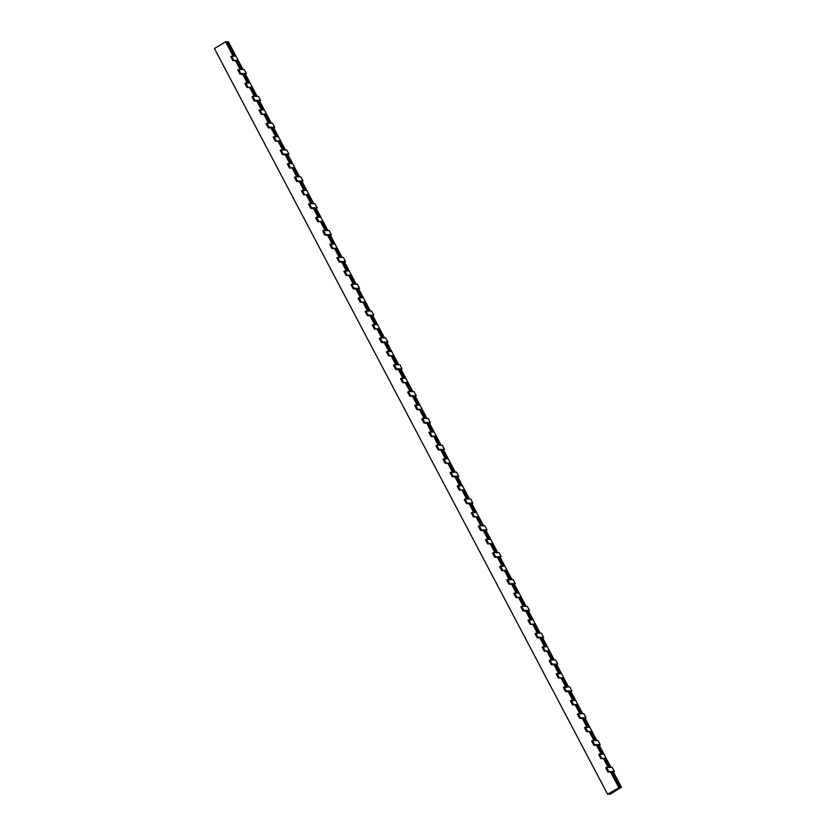<?xml version="1.0" encoding="UTF-8"?>
<svg xmlns="http://www.w3.org/2000/svg" width="836" height="836" viewBox="0 0 836 836"><rect width="100%" height="100%" fill="white"/><g stroke="black" fill="none" stroke-linecap="round" stroke-linejoin="round"><path stroke-width="1.25" d="M226.284 41.967L234.08 56.054M233.098 56.054L225.584 41.8L226.201 41.8L233.714 56.054M236.149 60.662L232.878 60.662L230.715 56.555L235.919 56.054L238.082 60.161L236.692 61.007L241.165 69.482M243.589 74.091L248.24 82.9M236.327 60.997L240.789 69.472M243.224 74.08L247.864 82.9M250.298 87.508L247.038 87.498L244.875 83.401L250.079 82.9L252.242 87.007L250.842 87.843L255.314 96.318M257.739 100.926L262.389 109.746M250.476 87.843L254.949 96.318M257.373 100.926L262.023 109.746M264.448 114.354L261.187 114.344L259.024 110.247L264.228 109.746L266.391 113.842L265.002 114.689L269.464 123.164M271.899 127.772L276.538 136.581M264.625 114.689L269.098 123.164M271.522 127.772L276.173 136.581M278.607 141.19L275.337 141.19L273.184 137.083L278.378 136.592L280.541 140.688L279.151 141.535L283.623 150.01M286.048 154.618L290.698 163.428M278.785 141.535L283.247 150.01M285.682 154.618L290.322 163.428M292.757 168.036L289.496 168.036L287.333 163.929L292.537 163.428L294.7 167.534L293.3 168.381L297.773 176.856M300.197 181.464L304.847 190.274M292.934 168.381L297.407 176.856M299.831 181.464L304.482 190.274M306.906 194.882L303.646 194.872L301.482 190.775L306.687 190.274L308.85 194.38L307.46 195.216L311.922 203.691M314.357 208.3L318.997 217.12M307.084 195.216L311.556 203.691M313.991 208.3L318.631 217.12M321.066 221.728L317.805 221.718L315.642 217.621L320.836 217.12L322.999 221.216L321.609 222.062L326.082 230.537M328.506 235.146L333.156 243.955M321.243 222.062L325.706 230.537M328.14 235.146L332.791 243.955M335.215 248.564L331.955 248.564L329.792 244.457L334.996 243.966L337.159 248.062L335.758 248.909L340.231 257.383M342.666 261.992L347.306 270.801M335.393 248.909L339.865 257.383M342.29 261.992L346.94 270.801M349.364 275.41L346.104 275.41L343.941 271.303L349.145 270.801L351.308 274.908L349.918 275.755L354.38 284.23M356.815 288.838L361.465 297.647M349.542 275.755L354.015 284.23M356.45 288.838L361.089 297.647M363.524 302.256L360.264 302.245L358.101 298.149L363.294 297.647L365.457 301.754L364.068 302.59L368.54 311.065M370.965 315.674L375.615 324.493M363.702 302.59L368.164 311.065M370.599 315.674L375.249 324.493M377.673 329.102L374.413 329.091L372.25 324.995L377.454 324.493L379.617 328.59L378.217 329.436L382.689 337.911M385.124 342.52L389.764 351.329M377.851 329.436L382.324 337.911M384.748 342.52L389.398 351.329M391.823 355.937L388.562 355.937L386.399 351.841L391.603 351.339L393.766 355.436L392.377 356.282L396.839 364.757M399.274 369.366L403.924 378.175M392.011 356.282L396.473 364.757M398.908 369.366L403.548 378.175M405.982 382.784L402.722 382.784L400.559 378.677L405.753 378.185L407.916 382.282L406.526 383.128L410.998 391.603M413.423 396.212L418.073 405.021M406.16 383.128L410.622 391.603M413.057 396.212L417.707 405.021M420.132 409.63L416.871 409.619L414.708 405.523L419.912 405.021L422.075 409.128L420.686 409.964L425.148 418.439M427.583 423.047L432.222 431.867M420.309 409.964L424.782 418.439M427.206 423.047L431.857 431.867M434.281 436.476L431.021 436.465L428.858 432.369L434.062 431.867L436.225 435.964L434.835 436.81L439.297 445.285M441.732 449.893L446.382 458.713M434.469 436.81L438.931 445.285M441.366 449.893L446.006 458.703M448.441 463.311L445.18 463.311L443.017 459.215L448.221 458.713L450.374 462.81L448.984 463.656L453.457 472.131M455.881 476.739L460.531 485.549M448.618 463.656L453.091 472.131M455.515 476.739L460.166 485.549M462.59 490.157L459.33 490.157L457.167 486.05L462.371 485.559L464.534 489.656L463.144 490.502L467.606 498.977M470.041 503.585L474.681 512.395M462.768 490.502L467.24 498.977M469.665 503.585L474.315 512.395M476.75 517.003L473.479 517.003L471.316 512.896L476.52 512.395L478.683 516.502L477.293 517.338L481.766 525.813M484.19 530.421L488.841 539.241M476.928 517.338L481.39 525.813M483.825 530.421L488.464 539.241M490.899 543.849L487.639 543.839L485.476 539.742L490.68 539.241L492.832 543.348L491.443 544.184L495.915 552.659M498.34 557.267L502.99 566.087M491.077 544.184L495.549 552.659M497.974 557.267L502.624 566.087M505.048 570.695L501.788 570.685L499.625 566.589L504.829 566.087L506.992 570.183L505.602 571.03L510.065 579.505M512.499 584.113L517.139 592.923M505.226 571.03L509.699 579.505M512.123 584.113L516.773 592.923M519.208 597.531L515.937 597.531L513.785 593.424L518.978 592.933L521.141 597.029L519.752 597.876L524.224 606.351M526.649 610.959L531.299 619.769M519.386 597.876L523.848 606.351M526.283 610.959L530.923 619.769M533.358 624.377L530.097 624.377L527.934 620.27L533.138 619.769L535.301 623.875L533.901 624.711L538.374 633.186M540.798 637.795L545.448 646.615M533.535 624.711L538.008 633.186M540.432 637.795L545.082 646.615M547.507 651.223L544.246 651.213L542.083 647.116L547.287 646.615L549.451 650.721L548.061 651.558L552.523 660.032M554.958 664.641L559.597 673.461M547.684 651.558L552.157 660.032M554.582 664.641L559.232 673.461M561.667 678.069L558.406 678.059L556.243 673.962L561.437 673.461L563.6 677.557L562.21 678.404L566.683 686.878M569.107 691.487L573.757 700.296M561.844 678.404L566.306 686.878M568.741 691.487L573.392 700.296M575.816 704.905L572.555 704.905L570.392 700.798L575.596 700.307L577.76 704.403L576.359 705.25L580.832 713.725M583.267 718.333L587.907 727.142M575.994 705.25L580.466 713.725M582.891 718.333L587.541 727.142M244.718 74.592L249.462 82.9M251.772 87.278L256.547 96.318M244.446 74.091L249.097 82.9M251.5 87.456L256.171 96.318M258.867 101.438L263.622 109.746M265.932 114.124L270.697 123.164M258.606 100.926L263.246 109.746M265.649 114.292L270.331 123.164M273.027 128.284L277.771 136.592M280.081 140.97L284.846 150.01M272.755 127.772L277.406 136.592M279.799 141.138L284.48 150.01M287.176 155.13L291.921 163.428M294.23 167.817L299.006 176.856M286.905 154.618L291.555 163.428M293.959 167.984L298.63 176.856M301.326 181.966L306.08 190.274M308.39 194.652L313.155 203.702M301.065 181.464L305.715 190.274M308.108 194.83L312.789 203.691M315.485 208.812L320.23 217.12M322.539 221.498L327.304 230.537M315.214 208.3L319.864 217.12M322.257 221.665L326.939 230.537M329.635 235.658L334.39 243.966M336.699 248.344L341.464 257.383M329.374 235.146L334.013 243.966M336.417 248.511L341.088 257.383M343.795 262.504L348.539 270.801M350.848 275.19L355.613 284.23M343.523 261.992L348.173 270.801M350.566 275.357L355.248 284.23M357.944 289.34L362.688 297.647M364.998 302.026L369.763 311.076M357.672 288.838L362.322 297.647M364.726 302.204L369.397 311.065M372.093 316.186L376.848 324.493M379.157 328.872L383.923 337.911M371.832 315.674L376.472 324.493M378.875 329.039L383.546 337.911M386.253 343.032L390.997 351.339M393.307 355.718L398.072 364.757M385.981 342.52L390.631 351.339M393.024 355.885L397.706 364.757M400.402 369.878L405.146 378.175M407.456 382.564L412.221 391.603M400.13 369.366L404.781 378.175M407.184 382.731L411.855 391.603M414.551 396.713L419.306 405.021M421.616 409.4L426.381 418.449M414.29 396.212L418.93 405.021M421.334 409.577L426.015 418.449M428.711 423.559L433.456 431.867M435.765 436.246L440.53 445.285M428.44 423.058L433.09 431.867M435.483 436.413L440.164 445.285M442.861 450.405L447.605 458.713M449.914 463.092L454.69 472.131M442.589 449.893L447.239 458.713M449.643 463.259L454.314 472.131M457.01 477.251L461.765 485.549M464.074 489.938L468.839 498.977M456.749 476.739L461.388 485.549M463.792 490.105L468.474 498.977M471.17 504.087L475.914 512.395M478.223 516.773L482.989 525.823M470.898 503.585L475.548 512.395M477.941 516.951L482.623 525.823M485.319 530.933L490.063 539.241M492.373 543.619L497.148 552.659M485.047 530.432L489.697 539.241M492.101 543.787L496.772 552.659M499.468 557.779L504.223 566.087M506.532 570.465L511.298 579.505M499.207 557.267L503.847 566.087M506.25 570.633L510.932 579.505M513.628 584.625L518.372 592.933M520.682 597.312L525.447 606.351M513.356 584.113L518.006 592.923M520.4 597.479L525.081 606.351M527.777 611.461L532.522 619.769M534.831 624.147L539.607 633.197M527.506 610.959L532.156 619.769M534.559 624.325L539.23 633.197M541.927 638.307L546.681 646.615M548.991 650.993L553.756 660.032M541.665 637.805L546.316 646.615M548.709 651.16L553.39 660.032M556.086 665.153L560.831 673.461M563.14 677.839L567.905 686.878M555.815 664.641L560.465 673.461M562.858 678.006L567.539 686.878M570.236 691.999L574.99 700.307M577.3 704.685L582.065 713.725M569.974 691.487L574.614 700.296M577.018 704.852L581.689 713.725M584.395 718.835L589.14 727.142M591.449 731.531L596.214 740.571M584.124 718.333L588.774 727.142M591.167 731.699L595.849 740.571M598.545 745.681L603.289 753.988M605.598 758.367L610.364 767.406M598.273 745.179L602.923 753.988M605.327 758.534L609.998 767.406M589.965 731.751L586.705 731.751L584.542 727.644L589.746 727.142L591.909 731.249L590.519 732.085L594.981 740.56M597.416 745.169L602.066 753.988M590.143 732.085L594.615 740.56M597.05 745.169L601.69 753.988M612.694 772.527L620.939 787.46L618.755 788.547M612.433 772.015L620.563 787.46L618.849 788.724M243.004 69.482L228.416 41.8L227.8 41.8L235.313 56.054M237.623 60.443L242.388 69.482M611.2 772.015L619.34 787.449L607.584 794.2L610.416 794.2L620.939 787.46M621.556 787.46L613.446 772.077M610.98 767.417L599.287 745.231M596.831 740.571L585.137 718.385M582.682 713.725L570.978 691.55M568.522 686.878L556.828 664.704M554.372 660.032L542.679 637.858M540.213 633.197L528.519 611.011M526.063 606.351L514.37 584.176M511.914 579.505L500.221 557.33M497.754 552.659L486.061 530.484M483.605 525.823L471.912 503.638M469.456 498.977L457.762 476.792M455.296 472.131L443.602 449.956M441.147 445.285L429.453 423.11M426.997 418.449L415.304 396.264M412.838 391.603L401.144 369.418M398.688 364.757L386.995 342.582M384.539 337.911L372.846 315.736M370.379 311.076L358.686 288.89M356.23 284.23L344.536 262.044M342.081 257.383L330.377 235.209M327.921 230.537L316.227 208.363M313.772 203.702L302.078 181.516M299.612 176.856L287.918 154.67M285.463 150.01L273.769 127.835M271.313 123.164L259.62 100.989M257.154 96.328L245.46 74.143M620.563 787.46L619.706 787.46L611.565 772.015M226.566 41.8L227.434 41.8L234.947 56.054M237.34 60.61L242.022 69.482M604.125 758.597L600.865 758.586L598.701 754.49L603.895 753.988L606.058 758.095L604.668 758.931L609.141 767.406M607.584 794.2L214.444 48.54L225.584 41.8M604.303 758.931L608.765 767.406M618.724 787.449L610.583 772.015M608.159 767.406L603.508 758.597M601.074 753.988L596.434 745.169M593.999 740.56L589.359 731.751M586.924 727.142L582.274 718.333M579.85 713.725L575.199 704.905M572.775 700.296L568.125 691.487M565.69 686.878L561.05 678.059M558.615 673.45L553.975 664.641M551.541 660.032L546.89 651.223M544.466 646.615L539.816 637.795M537.391 633.186L532.741 624.377M530.317 619.769L525.666 610.959M523.231 606.351L518.592 597.531M516.157 592.923L511.517 584.113M509.082 579.505L504.432 570.685M502.008 566.077L497.357 557.267M494.933 552.659L490.283 543.849M487.858 539.241L483.208 530.421M480.773 525.813L476.133 517.003M473.698 512.395L469.059 503.585M466.624 498.977L461.974 490.157M459.549 485.549L454.899 476.739M452.475 472.131L447.824 463.311M445.389 458.703L440.75 449.893M438.315 445.285L433.675 436.476M431.24 431.867L426.59 423.047M424.165 418.439L419.515 409.63M417.091 405.021L412.441 396.201M410.016 391.593L405.366 382.784M402.931 378.175L398.291 369.366M395.856 364.757L391.217 355.937M388.782 351.329L384.132 342.52M381.707 337.911L377.057 329.102M374.632 324.493L369.982 315.674M367.558 311.065L362.908 302.256M360.473 297.647L355.833 288.828M353.398 284.219L348.758 275.41M346.323 270.801L341.673 261.992M339.249 257.383L334.599 248.564M332.174 243.955L327.524 235.146M325.089 230.537L320.449 221.728M318.014 217.12L313.375 208.3M310.94 203.691L306.289 194.882M303.865 190.274L299.215 181.454M296.79 176.845L292.14 168.036M289.716 163.428L285.066 154.618M282.631 150.01L277.991 141.19M275.556 136.581L270.916 127.772M268.481 123.164L263.831 114.354M261.407 109.746L256.756 100.926M254.332 96.318L249.682 87.508M247.257 82.9L242.607 74.08M240.172 69.472L235.533 60.662M619.34 787.449L617.25 788.714L619.706 787.46M612.976 772.36L614.366 771.513L612.203 767.417L606.612 767.406L605.776 767.908L607.939 772.015L612.61 772.36M606.612 767.406L608.775 771.503L607.939 772.015M614.366 771.513L608.775 771.503M600.865 758.586L606.058 758.095M599.537 753.978L601.69 758.085M598.827 745.513L600.217 744.667L598.053 740.571L592.452 740.56L591.616 741.062L593.779 745.169L598.451 745.513M592.452 740.56L594.615 744.667L593.779 745.169M600.217 744.667L594.615 744.667M584.667 718.667L586.057 717.831L583.904 713.725L578.303 713.714L577.467 714.226L579.63 718.323L584.301 718.667M578.303 713.714L580.466 717.821L579.63 718.323M586.057 717.831L580.466 717.821M570.518 691.832L571.908 690.985L569.744 686.878L563.318 687.38L565.481 691.476L570.152 691.821M564.154 686.878L566.317 690.975L565.481 691.476M571.908 690.985L566.317 690.975M556.368 664.986L557.758 664.139L555.595 660.043L549.994 660.032L549.158 660.534L551.321 664.641L555.992 664.986M549.994 660.032L552.157 664.129L551.321 664.641M557.758 664.139L552.157 664.129M542.209 638.14L543.599 637.293L541.446 633.197L535.845 633.186L535.009 633.688L537.172 637.795L541.843 638.14M535.845 633.186L538.008 637.293L537.172 637.795M543.599 637.293L538.008 637.293M528.059 611.294L529.449 610.458L527.286 606.351L521.695 606.34L520.859 606.852L523.022 610.949L527.694 611.294M521.695 606.34L523.858 610.447L523.022 610.949M529.449 610.458L523.858 610.447M513.91 584.448L515.3 583.612L513.137 579.505L506.7 580.006L508.863 584.103L513.534 584.448M507.536 579.505L509.699 583.601L508.863 584.103M515.3 583.612L509.699 583.601M499.75 557.612L501.14 556.766L498.977 552.669L493.386 552.659L492.55 553.16L494.713 557.267L499.385 557.612M493.386 552.659L495.549 556.755L494.713 557.267M501.14 556.766L495.549 556.755M485.601 530.766L486.991 529.919L484.828 525.823L479.237 525.813L478.401 526.314L480.564 530.421L485.225 530.766M479.237 525.813L481.4 529.909L480.564 530.421M486.991 529.919L481.4 529.909M471.441 503.92L472.842 503.084L470.678 498.977L465.077 498.967L464.241 499.479L466.404 503.575L471.076 503.92M465.077 498.967L467.24 503.073L466.404 503.575M472.842 503.084L467.24 503.073M457.292 477.074L458.682 476.238L456.519 472.131L450.092 472.633L452.255 476.729L456.926 477.074M450.928 472.131L453.091 476.227L452.255 476.729M458.682 476.238L453.091 476.227M443.143 450.238L444.533 449.392L442.369 445.295L436.779 445.285L435.943 445.787L438.106 449.893L442.766 450.238M436.779 445.285L438.931 449.381L438.106 449.893M444.533 449.392L438.931 449.381M428.983 423.392L430.383 422.546L428.22 418.449L422.619 418.439L421.783 418.94L423.946 423.047L428.617 423.392M422.619 418.439L424.782 422.535L423.946 423.047M430.383 422.546L424.782 422.535M414.834 396.546L416.224 395.71L414.06 391.603L408.47 391.593L407.634 392.105L409.797 396.201L414.468 396.546M408.47 391.593L410.633 395.7L409.797 396.201M416.224 395.71L410.633 395.7M400.684 369.7L402.074 368.864L399.911 364.757L394.31 364.747L393.484 365.259L395.637 369.355L400.308 369.7M394.31 364.747L396.473 368.854L395.637 369.355M402.074 368.864L396.473 368.854M386.525 342.865L387.925 342.018L385.762 337.922L380.161 337.911L379.325 338.413L381.488 342.52L386.159 342.865M380.161 337.911L382.324 342.008L381.488 342.52M387.925 342.018L382.324 342.008M372.375 316.018L373.765 315.172L371.602 311.076L366.011 311.065L365.175 311.567L367.338 315.674L372.01 316.018M366.011 311.065L368.174 315.162L367.338 315.674M373.765 315.172L368.174 315.162M358.226 289.172L359.616 288.336L357.453 284.23L351.851 284.219L351.015 284.731L353.179 288.828L357.85 289.172M351.851 284.219L354.015 288.326L353.179 288.828M359.616 288.336L354.015 288.326M344.066 262.326L345.456 261.49L343.303 257.383L337.702 257.373L336.866 257.885L339.029 261.981L343.7 262.326M337.702 257.373L339.865 261.48L339.029 261.981M345.456 261.49L339.865 261.48M329.917 235.491L331.307 234.644L329.144 230.548L323.553 230.537L322.717 231.039L324.88 235.146L329.551 235.491M323.553 230.537L325.716 234.634L324.88 235.146M331.307 234.644L325.716 234.634M315.768 208.645L317.157 207.798L314.994 203.702L309.393 203.691L308.557 204.193L310.72 208.3L315.391 208.645M309.393 203.691L311.556 207.788L310.72 208.3M317.157 207.798L311.556 207.788M301.608 181.799L302.998 180.952L300.845 176.856L295.244 176.845L294.408 177.357L296.571 181.454L301.242 181.799M295.244 176.845L297.407 180.952L296.571 181.454M302.998 180.952L297.407 180.952M287.459 154.953L288.848 154.117L286.685 150.01L281.095 149.999L280.259 150.511L282.422 154.608L287.093 154.953M281.095 149.999L283.258 154.106L282.422 154.608M288.848 154.117L283.258 154.106M273.309 128.117L274.699 127.271L272.536 123.174L266.935 123.164L266.099 123.665L268.262 127.772L272.933 128.117M266.935 123.164L269.098 127.26L268.262 127.772M274.699 127.271L269.098 127.26M259.15 101.271L260.539 100.424L258.376 96.328L252.785 96.318L251.949 96.819L254.113 100.926L258.784 101.271M252.785 96.318L254.949 100.414L254.113 100.926M260.539 100.424L254.949 100.414M245 74.425L246.39 73.578L244.227 69.482L238.636 69.472L237.8 69.984L239.963 74.08L244.634 74.425M238.636 69.472L240.799 73.578L239.963 74.08M246.39 73.578L240.799 73.578M586.705 731.751L591.909 731.249M585.378 727.142L587.541 731.239M572.555 704.905L577.76 704.403M571.228 700.296L573.392 704.393M558.406 678.059L563.6 677.557M557.079 673.45L559.232 677.557M544.246 651.213L549.451 650.721M542.919 646.604L545.082 650.711M530.097 624.377L535.301 623.875M528.77 619.769L530.933 623.865M515.937 597.531L521.141 597.029M514.61 592.923L516.773 597.019M501.788 570.685L506.992 570.183M500.461 566.077L502.624 570.183M487.639 543.839L492.832 543.348M486.312 539.23L488.475 543.337M473.479 517.003L478.683 516.502M472.152 512.395L474.315 516.491M459.33 490.157L464.534 489.656M458.003 485.549L460.166 489.645M445.18 463.311L450.374 462.81M443.853 458.703L446.016 462.81M431.021 436.465L436.225 435.964M429.694 431.857L431.857 435.964M416.871 409.619L422.075 409.128M415.544 405.021L417.707 409.117M402.722 382.784L407.916 382.282M401.395 378.175L403.558 382.271M388.562 355.937L393.766 355.436M387.235 351.329L389.398 355.436M374.413 329.091L379.617 328.59M373.086 324.483L375.249 328.59M360.264 302.245L365.457 301.754M358.937 297.647L361.1 301.744M346.104 275.41L351.308 274.908M344.777 270.801L346.94 274.898M331.955 248.564L337.159 248.062M330.628 243.955L332.791 248.062M317.805 221.718L322.999 221.216M316.478 217.109L318.631 221.216M303.646 194.872L308.85 194.38M302.318 190.274L304.482 194.37M289.496 168.036L294.7 167.534M288.169 163.428L290.332 167.524M275.337 141.19L280.541 140.688M274.009 136.581L276.173 140.678M261.187 114.344L266.391 113.842M259.86 109.735L262.023 113.842M247.038 87.498L252.242 87.007M245.711 82.9L247.874 86.996M232.878 60.662L238.082 60.161M231.551 56.054L233.714 60.15"/></g></svg>
